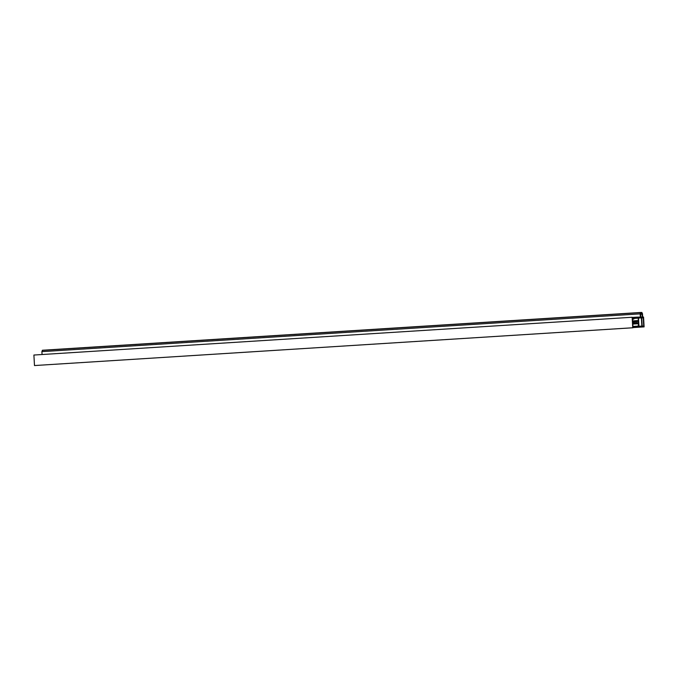<?xml version="1.0" encoding="UTF-8"?>
<svg xmlns="http://www.w3.org/2000/svg" width="678" height="678" viewBox="0 0 678 678"><rect width="100%" height="100%" fill="white"/><g stroke="black" fill="none" stroke-linecap="round" stroke-linejoin="round"><path stroke-width="1.02" d="M638.151 326.669L638.473 323.703L636.845 323.737L636.795 322.948L638.43 322.914L638.354 321.474L636.939 321.499L636.888 320.643L638.303 320.618L638.151 317.923L636.981 318.236L636.472 317.168L640.363 317.084L640.117 313.872L640.625 312.473L640.693 317.084L642.295 317.05L641.846 312.448L642.515 313.821L642.625 317.041L643.549 317.024L644.1 326.881L638.151 326.669M42.087 354.518L41.867 351.645L42.502 350.373M638.939 326.194L638.481 317.914L641.388 317.855L641.854 326.135L638.939 326.194M642.176 326.126L641.719 317.846L643.269 317.812L643.727 326.093L642.176 326.126M632.43 317.423L636.472 317.168M633.455 318.151L633.862 319.101L632.523 319.126L632.684 321.948L634.015 321.923L634.057 322.643L632.727 322.677L633.006 327.762L34.485 365.552L632.735 327.771L632.15 317.262L632.489 318.406L636.523 317.957M41.867 351.645L640.117 313.872M640.473 314.219L642.193 314.109M632.998 327.576L644.1 326.881M632.938 326.449L638.608 326.093M632.803 324.067L638.473 323.703M632.794 323.991L636.845 323.737M632.752 323.203L636.795 322.948M633.735 322.872L637.235 322.652M632.676 321.83L638.354 321.474M632.676 321.77L636.939 321.499M632.625 320.914L636.888 320.643M637.371 317.974L638.151 317.923M633.82 318.44L636.981 318.236M638.481 318.041L641.388 317.855M641.719 317.914L643.269 317.812M34.485 365.552L33.9 355.035L632.15 317.262M633.15 319.109L633.862 319.101M633.354 321.965L634.015 321.923M632.744 322.94L633.718 322.881M632.727 322.703L633.354 322.66M632.947 326.686L638.235 326.355M42.265 350.39L640.515 312.609M640.769 313.177L641.769 313.109M632.989 327.33L638.303 326.999M640.71 312.524L641.846 312.448M42.375 350.255L640.625 312.473"/></g></svg>

